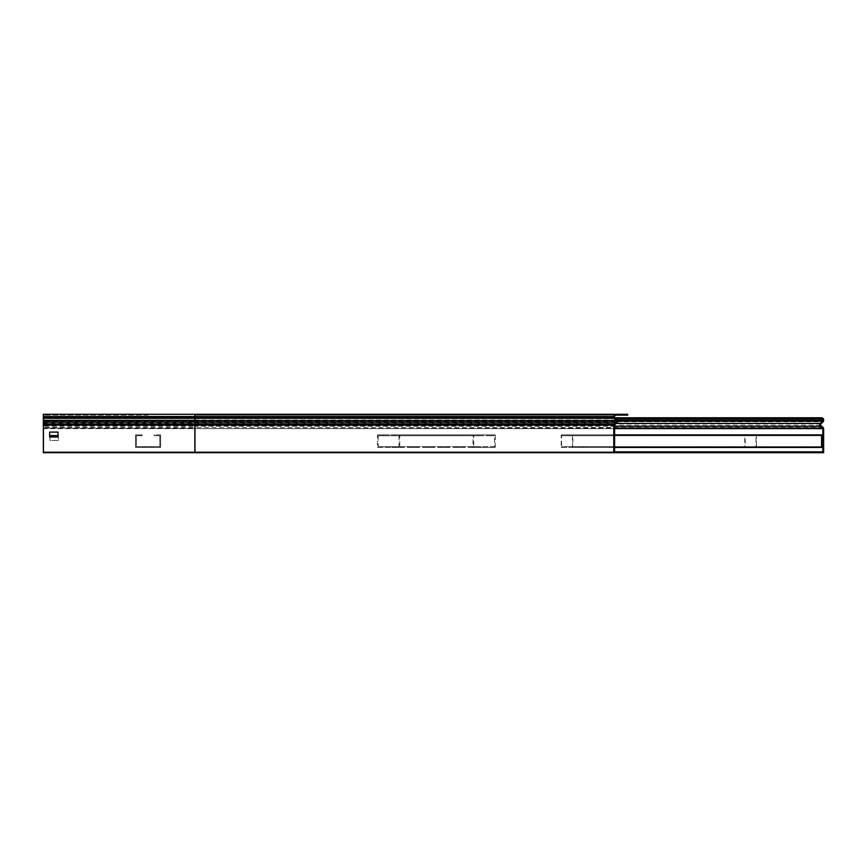<?xml version="1.0" encoding="UTF-8"?>
<svg xmlns="http://www.w3.org/2000/svg" width="867" height="867" viewBox="0 0 867 867"><rect width="100%" height="100%" fill="white"/><g stroke="black" fill="none" stroke-linecap="round" stroke-linejoin="round"><path stroke-width="0.65" stroke-dasharray="4.33 3.25" d="M43.35 452.704L43.35 451.859L194.858 451.859L43.35 451.859L43.35 452.704L627.741 452.704L627.741 451.859L194.858 451.859L614.616 451.859L614.616 425.123A0.694 0.694 0 0 1 614.866 424.592L617.076 422.728A1.886 1.886 0 0 0 617.196 419.953L614.92 417.666A1.051 1.051 0 0 1 614.616 416.929L614.616 416.539A1.398 1.398 0 0 1 616.003 415.141L194.858 415.141L627.741 415.141L627.741 414.296L43.35 414.296L43.35 415.141L46.84 415.141L46.84 414.296M616.003 415.141L620.75 415.141L620.75 414.296L616.003 414.296A2.233 2.233 0 0 0 613.771 416.539L613.771 416.929A1.886 1.886 0 0 0 614.324 418.262L616.61 420.538A1.051 1.051 0 0 1 616.545 422.088L614.324 423.941A1.539 1.539 0 0 0 613.771 425.123L613.771 452.704M618.312 451.859L623.2 451.859L618.312 451.859L618.312 452.704L623.2 452.704L618.312 452.704L618.312 451.859M49.636 451.859L58.013 451.859L49.636 451.859L49.636 452.704L58.013 452.704L49.636 452.704L49.636 451.859M148.084 452.704L148.084 451.859M194.858 452.704L194.858 425.123L43.35 425.123L43.35 451.859M43.35 423.941L43.35 414.296M43.35 425.123L194.858 424.592L194.858 417.666L43.35 417.666L43.35 418.262M43.35 422.088L43.35 422.728L617.076 422.728M43.35 420.538L43.35 419.953L617.196 419.953M148.084 414.296L148.084 415.141L46.84 415.141M148.084 415.141L43.35 415.141M58.013 436.99L49.636 436.99L49.636 432.102L58.013 432.102L58.013 436.99M614.616 432.102L614.616 436.99L614.616 432.102L613.771 432.102L613.771 436.99L613.771 432.102L614.616 432.102M58.013 452.704L58.013 451.859L58.013 452.704M623.2 452.704L623.2 451.859L623.2 452.704M620.75 452.704L620.75 451.859M614.92 417.666L194.858 417.666L194.858 414.296M613.771 436.99L614.616 436.99L613.771 436.99M614.616 434.898L821.558 434.898L614.616 434.898L614.616 445.931L614.616 434.898L614.616 435.733L614.616 434.898L614.616 435.733L821.558 435.733L821.558 434.898L821.558 435.733L821.558 434.898L821.558 435.733L614.616 435.733L821.558 435.733L614.616 435.733L614.616 434.898L821.558 434.898L821.558 447.459L821.558 446.624L614.616 446.624L614.616 447.459L614.616 445.931L614.616 447.459L821.558 447.459L821.558 445.931L821.558 446.624L614.616 446.624L614.616 445.931L614.616 447.459M821.558 445.931L821.558 436.437L821.558 445.931M669.075 447.459L664.187 447.459L669.075 447.459L669.075 446.624L664.187 446.624L669.075 446.624L669.075 447.459M634.861 447.459L629.973 447.459L634.861 447.459L634.861 446.624L629.973 446.624L634.861 446.624L634.861 447.459M703.278 447.459L698.39 447.459L707.927 447.459L698.39 446.624L703.278 446.624L703.278 447.459L703.31 446.624L707.927 446.624L703.31 446.624M737.492 447.459L732.604 447.459L737.492 447.459L737.492 446.624L732.604 446.624L737.492 446.624L737.492 447.459M771.706 447.459L766.818 447.459L771.706 447.459L771.706 446.624L766.818 446.624L771.706 446.624L771.706 447.459M805.92 447.459L801.032 447.459L805.92 447.459L805.92 446.624L801.032 446.624L805.92 446.624L805.92 447.459M629.973 446.624L629.973 447.459L629.973 446.624M664.187 446.624L664.187 447.459L664.187 446.624M698.39 446.624L698.39 447.459L698.39 446.624M732.604 446.624L732.604 447.459L732.604 446.624M766.818 446.624L766.818 447.459L766.818 446.624M801.032 446.624L801.032 447.459L801.032 446.624M160.644 436.437L160.644 434.898L159.105 434.898L160.644 434.898L160.644 447.459L135.512 447.459L135.512 434.898L142.145 434.898L142.145 435.733L136.347 435.733L136.347 436.437L136.347 435.733L142.145 435.733L142.145 434.898L135.512 434.898L135.512 447.459L160.644 447.459L160.644 436.437M159.105 435.733L159.81 435.733L159.81 446.624L136.347 446.624L136.347 436.437L136.347 446.624L159.81 446.624L159.81 435.733L154.012 435.733L154.012 434.898L159.105 434.898L154.012 434.898L154.012 435.733L159.105 435.733M150.869 447.459L142.838 447.459L153.318 447.459L142.838 447.459L153.318 447.459L142.838 447.459L153.318 447.459L142.838 447.459L153.318 447.459L142.838 447.459L150.869 447.459L150.869 446.624L145.288 446.624L153.318 446.624L142.838 446.624L153.318 446.624L142.838 446.624L153.318 446.624L142.838 446.624L153.318 446.624L142.838 446.624L153.318 446.624L142.838 446.624L150.869 446.624L150.869 447.459M145.288 447.459L142.838 447.459L145.288 447.459L145.288 446.624L142.838 446.624L145.288 446.624L145.288 447.459M572.437 435.733L572.437 446.624L561.599 446.624L561.599 435.733L564.276 435.733L564.276 434.898L561.209 434.898L561.209 447.459L572.816 447.459L572.816 434.898L756.382 434.898L753.315 434.898L753.315 435.733L755.991 435.733L569.76 435.733L753.315 435.733M569.76 435.733L569.76 434.898L572.816 434.898M564.276 434.898L747.842 434.898L744.775 434.898L744.775 447.459L756.382 447.459L756.382 434.898M564.276 435.733L747.842 435.733L745.165 435.733L745.165 446.624L755.991 446.624L755.991 435.733M745.165 435.733L561.599 435.733M747.842 434.898L747.842 435.733M561.209 434.898L744.775 434.898M561.209 447.459L744.775 447.459M616.61 447.459L609.425 447.459L616.61 447.459L616.61 446.624L609.425 446.624L616.61 446.624M586.265 447.459L579.08 447.459L586.265 447.459L586.265 446.624L579.08 446.624L586.265 446.624M572.816 447.459L756.382 447.459M646.955 447.459L639.77 447.459L646.955 447.459L646.955 446.624L639.77 446.624L646.955 446.624M677.3 447.459L670.115 447.459L677.3 447.459L677.3 446.624L670.115 446.624L677.3 446.624M737.99 447.459L730.805 447.459L737.99 447.459L737.99 446.624L730.805 446.624L737.99 446.624M569.76 434.898L753.315 434.898M755.991 446.624L572.437 446.624M745.165 446.624L561.599 446.624M398.993 435.733L398.993 446.624L378.185 446.624L378.185 435.733L383.322 435.733L383.322 434.898L377.448 434.898L377.448 447.459L399.741 447.459L399.741 434.898L495.295 434.898L489.411 434.898L489.411 435.733L494.548 435.733L393.856 435.733L489.411 435.733M393.856 435.733L393.856 434.898L399.741 434.898M383.322 434.898L478.887 434.898L473.003 434.898L473.003 447.459L495.295 447.459L495.295 434.898M383.322 435.733L478.887 435.733L473.74 435.733L473.74 446.624L494.548 446.624L494.548 435.733M473.74 435.733L378.185 435.733M478.887 434.898L478.887 435.733M377.448 434.898L473.003 434.898M377.448 447.459L473.003 447.459M416.214 447.459L407.685 447.459L416.214 447.459L416.214 446.624L407.685 446.624L416.214 446.624M400.413 447.459L391.895 447.459L400.413 447.459L400.413 446.624L391.895 446.624L400.413 446.624M399.741 447.459L495.295 447.459M432.015 447.459L423.486 447.459L432.015 447.459L432.015 446.624L423.486 446.624L432.015 446.624M447.805 447.459L439.287 447.459L447.805 447.459L447.805 446.624L439.287 446.624L447.805 446.624M463.607 447.459L455.077 447.459L463.607 447.459L463.607 446.624L455.077 446.624L463.607 446.624M479.408 447.459L470.879 447.459L479.408 447.459L479.408 446.624L470.879 446.624L479.408 446.624M393.856 434.898L489.411 434.898M494.548 446.624L398.993 446.624M473.74 446.624L378.185 446.624M627.741 452.704L195.281 452.704L823.65 452.704L823.65 428.612A1.539 1.539 0 0 0 823.097 427.442L820.886 425.578A1.051 1.051 0 0 1 820.811 424.028L823.097 421.752A1.886 1.886 0 0 0 823.65 420.419L823.65 420.029A2.233 2.233 0 0 0 821.417 417.786L809.691 417.786M627.741 451.859L195.281 451.859L822.816 451.859L822.816 428.612A0.694 0.694 0 0 0 822.566 428.081L820.345 426.217A1.886 1.886 0 0 1 820.225 423.443L822.501 421.156A1.051 1.051 0 0 0 822.816 420.419L822.816 420.029A1.398 1.398 0 0 0 821.417 418.631L43.773 418.631L43.773 417.786L43.773 420.029L43.773 417.786L47.262 417.786L47.262 418.631M43.773 452.704L195.281 452.704L43.773 452.704L43.773 451.165L43.773 452.704L43.773 451.859L195.281 451.859L195.281 428.612L43.773 428.612L43.773 451.165L43.773 420.029L43.773 421.752L195.281 421.752L195.281 420.419L43.773 420.419L195.281 420.419L195.281 418.631L43.773 418.631M822.816 435.592L822.816 440.479L822.816 435.592L823.65 435.592L823.65 440.479L823.65 435.592L822.816 435.592M820.811 424.028L43.773 424.028L43.773 421.156L195.281 421.156L195.281 420.029L43.773 420.029L195.281 420.029L195.281 417.786L47.262 417.786M614.616 428.612L195.281 428.612L195.281 425.578L43.773 425.578L43.773 423.443L195.281 423.443L195.281 421.156L617.748 421.156M823.097 427.442L43.773 427.442L43.773 426.217L195.281 426.217L195.281 421.752L823.097 421.752M43.773 451.859L195.281 451.859L195.281 428.612L43.773 428.081L195.281 428.081L195.281 426.217L614.616 426.217M615.884 418.631L195.281 418.631L195.281 417.786L43.773 417.786M615.039 417.786L821.417 417.786M50.048 436.99L50.048 440.479L58.436 440.479L58.013 435.592M58.436 451.859L50.048 451.859L58.436 451.859L58.436 452.704L50.048 452.704L58.436 452.704L58.436 451.859M819.109 451.859L814.221 451.859L819.109 451.859L819.109 452.704L814.221 452.704L819.109 452.704L819.109 451.859M821.417 418.631L809.691 418.631M58.436 435.592L50.048 435.592L50.048 440.479L58.436 440.479L58.436 435.592M50.048 452.704L50.048 451.859L50.048 452.704M814.221 452.704L814.221 451.859L814.221 452.704M823.65 440.479L822.816 440.479L823.65 440.479M46.84 452.704L46.84 451.859M614.616 416.539L43.35 416.539M614.616 416.929L43.35 416.929M614.616 425.123L194.858 424.592L614.866 424.592M581.93 446.624L581.93 447.459M583.686 446.624L583.686 447.459M579.351 446.624L579.351 447.459M612.275 446.624L612.275 447.459M614.031 446.624L614.031 447.459M609.696 446.624L609.696 447.459M642.62 446.624L642.62 447.459M640.041 446.624L640.041 447.459M644.376 446.624L644.376 447.459M672.965 446.624L672.965 447.459M670.386 446.624L670.386 447.459M674.721 446.624L674.721 447.459M700.731 446.624L700.731 447.459M705.066 446.624L705.066 447.459M707.645 446.624L707.645 447.459M733.655 446.624L733.655 447.459M731.076 446.624L731.076 447.459M735.411 446.624L735.411 447.459M398.159 446.624L398.159 447.459M395.46 446.624L395.46 447.459M393.206 446.624L393.206 447.459M413.96 446.624L413.96 447.459M411.261 446.624L411.261 447.459M409.007 446.624L409.007 447.459M429.75 446.624L429.75 447.459M424.797 446.624L424.797 447.459M427.063 446.624L427.063 447.459M445.551 446.624L445.551 447.459M440.599 446.624L440.599 447.459M442.853 446.624L442.853 447.459M461.352 446.624L461.352 447.459M456.4 446.624L456.4 447.459M458.654 446.624L458.654 447.459M477.143 446.624L477.143 447.459M472.19 446.624L472.19 447.459M474.444 446.624L474.444 447.459M47.262 451.859L47.262 452.704M820.886 425.578L195.281 425.578L195.281 423.443L616.231 423.443M823.65 428.612L195.281 428.612L614.616 428.081M617.271 420.029L823.65 420.029M617.542 420.419L823.65 420.419M153.318 446.624L153.318 447.459L153.318 446.624M142.838 446.624L142.838 447.459L142.838 446.624M586.547 446.624L586.547 447.459M579.08 446.624L579.08 447.459M616.892 446.624L616.892 447.459M609.425 446.624L609.425 447.459M639.77 446.624L639.77 447.459M647.237 446.624L647.237 447.459M670.115 446.624L670.115 447.459M677.582 446.624L677.582 447.459M700.46 446.624L700.46 447.459M707.927 446.624L707.927 447.459M730.805 446.624L730.805 447.459M738.272 446.624L738.272 447.459M401.735 446.624L401.735 447.459M391.895 446.624L391.895 447.459M417.526 446.624L417.526 447.459M407.685 446.624L407.685 447.459M423.486 446.624L423.486 447.459M433.327 446.624L433.327 447.459M439.287 446.624L439.287 447.459M449.128 446.624L449.128 447.459M455.077 446.624L455.077 447.459M464.918 446.624L464.918 447.459M470.879 446.624L470.879 447.459M480.719 446.624L480.719 447.459"/><path stroke-width="1.3" d="M627.741 415.141L624.251 415.141L624.251 414.296L627.741 414.296L627.741 415.141M624.251 451.859L627.741 451.859L627.741 452.704L624.251 452.704L624.251 451.859L614.616 451.859L614.616 425.123A0.694 0.694 0 0 1 614.866 424.592L617.076 422.728A1.886 1.886 0 0 0 617.196 419.953L614.92 417.666A1.051 1.051 0 0 1 614.616 416.929L614.616 416.539A1.398 1.398 0 0 1 616.003 415.141L624.251 415.141M616.003 414.296L43.35 414.296L43.35 452.704L613.771 452.704L613.771 425.123A1.539 1.539 0 0 1 614.324 423.941L616.545 422.088A1.051 1.051 0 0 0 616.61 420.538L614.324 418.262A1.886 1.886 0 0 1 613.771 416.929L613.771 416.539A2.233 2.233 0 0 1 616.003 414.296L624.251 414.296M624.251 452.704L613.771 452.704M58.013 436.99L58.013 432.102L49.636 432.102L49.636 436.99L58.013 436.99M614.616 447.459L821.558 447.459L821.558 434.898L614.616 434.898M813.181 452.704L809.691 452.704L809.691 451.859L813.181 451.859L813.181 452.704L823.65 452.704L823.65 428.612A1.539 1.539 0 0 0 823.097 427.442L820.886 425.578A1.051 1.051 0 0 1 820.811 424.028L823.097 421.752A1.886 1.886 0 0 0 823.65 420.419L823.65 420.029A2.233 2.233 0 0 0 821.417 417.786L813.181 417.786L813.181 418.631L809.691 418.631L809.691 417.786L809.691 418.631L615.884 418.631M813.181 451.859L822.816 451.859L822.816 428.612A0.694 0.694 0 0 0 822.566 428.081L820.345 426.217A1.886 1.886 0 0 1 820.225 423.443L822.501 421.156A1.051 1.051 0 0 0 822.816 420.419L822.816 420.029A1.398 1.398 0 0 0 821.417 418.631L813.181 418.631M627.741 452.704L809.691 452.704L809.691 451.859L627.741 451.859M813.181 417.786L615.039 417.786M58.013 435.592L50.048 435.592L50.048 436.99M194.858 452.704L194.858 418.262L614.324 418.262L614.92 417.666M43.35 420.538L616.61 420.538L617.196 419.953M43.35 422.088L616.545 422.088L617.076 422.728M43.35 423.941L614.324 423.941L614.866 424.592M43.35 418.262L194.858 418.262L194.858 416.539L43.35 416.539M613.771 416.539L194.858 416.539L194.858 414.296M613.771 416.929L43.35 416.929M613.771 425.123L43.35 425.123M820.886 425.578L820.345 426.217L614.616 426.217M823.097 427.442L822.566 428.081L614.616 428.081M820.811 424.028L820.225 423.443L616.231 423.443M823.097 421.752L822.501 421.156L617.748 421.156M822.816 420.029L617.271 420.029M822.816 420.419L617.542 420.419M822.816 428.612L614.616 428.612"/></g></svg>
